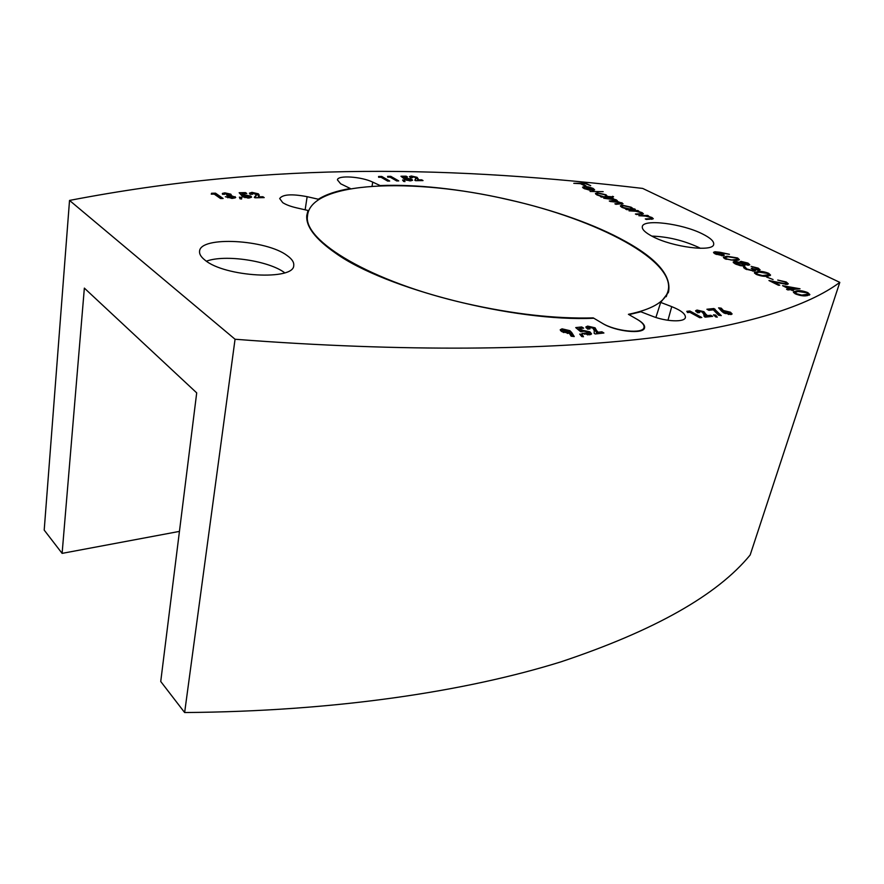 <?xml version="1.0" encoding="UTF-8"?>
<svg xmlns="http://www.w3.org/2000/svg" width="884" height="884" viewBox="0 0 884 884"><rect width="100%" height="100%" fill="white"/><g stroke="black" fill="none" stroke-linecap="round" stroke-linejoin="round"><path stroke-width="1.33" d="M651.806 236.105C667.818 236.647 683.431 240.415 698.669 247.41L700.404 248.305M652.635 236.536C645.221 232.669 641.784 229.332 642.325 226.547C643.287 218.702 682.205 223.586 702.437 233.917C710.46 237.918 714.206 241.42 713.675 244.426C713.09 252.305 672.492 247.166 652.635 236.536M206.414 261.178C225.022 254.161 269.156 260.824 284.714 272.791M204.889 260.051C201.033 257.001 199.265 254.095 199.563 251.332C199.939 235.73 266.692 239.564 287.344 255.719C291.985 259.056 294.118 262.283 293.731 265.41C294.449 280.78 224.536 277.046 204.889 260.051M282.725 202.635C285.919 204.701 290.504 206.436 296.471 207.828L307.997 210.469L306.781 215.431C305.765 226.503 315.389 239.089 335.655 253.189C385.313 288.946 514.598 322.03 593.827 318.229L602.579 323.422C615.684 331.677 643.839 334.528 644.569 327.787C645.044 325.345 642.779 322.649 637.762 319.699L628.966 314.638L640.867 311.776L652.149 316.141C666.149 321.754 684.625 322.45 685.387 317.511C685.708 314.041 681.155 310.417 671.729 306.637L660.691 302.427L668.459 292.306C672.006 275.145 655.74 257.122 619.651 238.26C557.528 205.652 452.442 182.612 380.164 185.574L372.739 182.126C361.401 176.568 337.533 174.977 337.445 179.894L340.66 183.795L350.318 188.502C336.738 190.822 326.074 194.403 318.328 199.232L307.146 196.679C291.665 193.751 282.515 194.381 279.687 198.557L282.725 202.635M307.997 210.469L306.969 219.972M318.251 199.917L318.328 199.232M782.561 285.676L800.031 288.781L791.843 289.565L793.5 290.383L792.274 290.504L790.616 289.676L787.854 289.941L786.572 289.3L789.324 289.035L782.561 285.676M766.494 276.979L773.069 279.532L766.494 276.979M757.002 268.239L751.135 266.382L758.196 268.139L760.13 269.874L755.069 269.753L755.533 270.559L754.229 271.134L745.654 269.101L743.554 267.222L744.671 266.581L746.914 269.012L752.903 270.537L753.698 270.173L751.234 268.261L757.886 269.742L758.45 269.487L757.002 268.239M725.079 258.846L723.377 257.233L726.946 256.227L737.576 257.962L739.344 259.653L735.919 260.67L725.079 258.846M573.782 183.32L585.539 183.121L590.722 185.673L585.296 183.607L581.694 183.673L585.915 185.762L584.711 185.784L580.479 183.695L573.782 183.32M590.114 191.452L603.175 191.662L590.114 191.452M603.739 198.237L612.38 198.005L613.374 198.502L611.883 198.535L616.325 199.883L617.441 200.867L616.844 201.22L623.032 203.651L615.905 204.303L614.899 203.795L621.529 203.331L620.701 202.591L610.291 201.508L609.286 201L615.894 200.535L615.098 199.828L603.739 198.237M629.043 210.845L637.707 210.536L638.745 211.044L637.187 211.099L642.104 212.624L643.408 213.817L636.447 214.536L635.408 214.016L641.353 213.718L641.894 213.442L640.867 212.58L635.706 211.243L629.043 210.845M412.64 176.811L411.933 177.043L412.519 177.629L410.496 177.662L409.458 176.568L411.325 176.004L417.071 177.308L418.243 178.966L417.922 179.872L421.701 179.817L423.038 180.579L415.546 180.679L414.817 180.27L415.8 178.358L415.171 177.386L412.64 176.811M403.59 181.419L402.563 179.993L404.552 180.281L404.971 181.607L403.59 181.419M378.628 177.264L378.562 176.491L381.777 176.457L389.7 181.032L387.612 181.065L381.015 177.242L378.628 177.264M226.193 193.806L222.669 194.358L222.425 193.408L224.856 192.856L230.79 194.16L231.243 194.778L230.503 195.298L235.719 197.463L232.658 198.425L225.354 196.745L232.812 197.033L227.829 195.861L226.558 194.977L228.348 194.27L226.193 193.806M241.763 195.662L239.155 192.734L245.487 192.613L246.769 193.474L242.415 193.563L243.321 194.557L250.879 196.137L251.631 197.132L248.923 198.071L242.183 196.745L247.675 197.121L248.824 196.712L248.437 196.226L241.763 195.662M571.683 332.506L574.246 336.55L571.152 336.196L569.406 333.423L561.605 331.544L560.224 329.765L562.047 328.837L569.871 330.66L571.683 332.506L571.296 334.086L572.744 336.384M580.744 331.765L575.727 327.599L581.694 326.958L583.661 328.152L579.561 328.594L581.285 330.008L589.893 331.809L591.562 333.876L589.672 334.815L582.07 333.345L588.457 333.091L587.617 332.108L583.937 331.168L580.744 331.765M721.742 311.301L718.581 307.842L721.245 308.173L723.421 310.538L730.449 312.207L732.118 313.964L730.869 314.549L723.775 312.914L721.742 311.301M715.775 316.958L713.476 314.814L715.686 315.091L717.3 317.135L715.775 316.958M687.553 312.538L686.802 311.334L689.929 311.013L701.819 317.522L699.796 317.743L689.874 312.306L687.553 312.538M69.527 200.425C274.825 160.921 456.774 166.568 642.668 188.425L839.8 282.372C809.037 305.345 748.925 326.019 648.856 338.185C548.257 350.075 405.369 352.373 235.056 339.246L69.527 200.425L44.2 530.102L62.112 553.373L179.441 531.394M699.034 311.245L698.515 311.488L699.62 312.56L697.609 312.77L695.597 310.715L697.034 310.074L703.918 311.654L706.968 315.654L710.714 315.257L712.703 316.339L705.277 317.146L704.183 316.549L703.73 314.14L702.073 311.953L699.034 311.245M708.869 310.317L706.902 309.245L713.918 308.527L721.3 315.599L718.593 315.268L713.355 309.842L708.869 310.317M589.65 327.4L588.965 327.743L589.982 328.87L587.639 329.124L585.816 326.981L587.661 326.108L595.087 327.82L597.562 332.285L601.916 331.798L603.916 333.003L595.264 333.975L594.17 333.312L594.258 330.616L592.921 328.163L589.65 327.4M581.727 336.561L579.716 334.108L582.202 334.406L583.462 336.749L581.727 336.561M253.189 193.287L252.183 193.651L252.658 194.259L250.183 194.303L249.354 193.198L251.951 192.358L258.382 193.828L259.266 195.209L258.261 196.834L262.902 196.734L264.205 197.607L254.99 197.806L254.283 197.32L256.493 194.723L253.189 193.287M239.995 198.801L239.387 197.132L241.708 197.441L241.608 199.01L239.995 198.801M211.265 194.16L211.552 193.253L215.519 193.176L223.122 198.491L220.547 198.546L214.215 194.104L211.265 194.16M387.689 177.165L387.612 176.391L390.794 176.347L398.739 180.911L396.673 180.944L390.054 177.132L387.689 177.165M404.032 178.767L400.96 176.236L406.11 176.181L407.436 176.933L403.9 176.966L404.96 177.828L411.657 179.231L412.596 180.237L410.662 180.866L404.717 179.695L409.336 180.049L410.154 179.783L409.679 179.286L404.032 178.767M638.834 215.718L647.519 215.387L648.569 215.906L647.011 215.961L651.972 217.508L653.309 218.724L646.359 219.464L645.298 218.934L651.243 218.624L651.784 218.337L650.734 217.464L645.53 216.105L638.834 215.718M634.325 208.856L635.353 209.364L626.69 209.663L625.662 209.154L627.165 209.11L622.104 207.464L620.369 205.817L622.303 205.165L631.099 207.188L634.182 209.409M612.59 196.303L613.573 196.789L601.463 197.11L600.479 196.613L601.982 196.579L597.043 194.988L595.429 193.452L597.396 192.811L606.026 194.778L607.463 196.436L612.457 196.823M585.053 188.458L590.136 190.303L584.103 188.535L582.534 187.165L584.622 186.491L588.39 186.889L593.053 188.369L594.634 189.795L592.413 190.469L585.374 186.977L583.926 187.419L584.943 188.922M719.874 252.249L729.422 254.294L721.189 252.912L724.372 255.2L723.001 255.741L715.255 253.951L713.51 252.338L714.957 251.752L719.874 252.249L719.675 252.923M748.682 265.189L744.295 264.427L744.892 265.476L743.72 265.962L740.228 265.642L735.355 263.962L733.156 262.062L734.527 261.454L740.427 262.515L740.041 261.774L740.991 261.366L747.941 263.078L749.742 264.714L748.682 265.189M756.185 274.349L754.372 272.603L757.875 271.554C760.837 271.079 764.439 271.664 768.682 273.311L770.583 275.123L767.224 276.195C764.174 276.648 760.494 276.029 756.185 274.349M784.981 282.051L777.732 280.062L786.252 281.974L788.296 283.841L787.014 284.405L773.18 281.908L779.754 285.178L778.528 285.289L768.947 280.526L785.644 283.786L786.462 283.433L784.981 282.051M795.346 293.853L793.357 291.93L796.771 290.836C799.7 290.306 803.39 290.891 807.821 292.615L809.888 294.604L806.628 295.72C803.6 296.239 799.832 295.621 795.346 293.853M839.8 282.372L750.173 554.975C717.432 595.043 654.337 630.668 560.898 661.862C465.857 691.421 335.589 711.41 184.634 712.537L160.733 681.487L196.701 392.872L84.356 288.118L62.112 553.373M184.634 712.537L235.056 339.246M660.691 302.427L655.895 317.466M689.553 312.339L689.929 311.013M695.995 311.621L697.034 310.074M696.625 311.522L698.493 311.544M703.31 312.991L703.918 311.654M703.498 313.091L706.526 317.013M706.581 317.002L706.968 315.654M710.327 316.594L710.714 315.257M715.278 316.494L715.686 315.091M713.465 309.952L713.918 308.527M713.499 309.941L714.604 310.538L715.012 309.113M714.604 310.538L719.256 315.356M720.095 309.499L720.836 309.588L721.245 308.173M720.836 309.588L723.001 311.964L723.421 310.538M723.001 311.964L724.769 311.997M729.178 313.212L730.029 313.632L730.449 312.207M730.029 313.632L731.289 314.494M728.394 312.35L724.814 311.842L728.681 313.411L729.189 313.168L728.394 312.35M728.383 314.428L728.681 313.411M725.333 313.61L725.62 312.649M586.136 327.898L587.274 327.655L587.661 326.108M587.274 327.655L589.009 327.644M593.794 328.903L594.7 329.367L595.087 327.82M594.7 329.367L597.164 333.754M597.186 333.754L597.562 332.285M601.551 333.268L601.916 331.798M577.34 328.947L579.528 328.704M581.341 328.395L581.694 326.958M581.285 330.008L580.899 331.566L579.175 330.152L579.561 328.594M580.899 331.566L581.981 329.854M581.595 331.412L583.307 331.401M588.39 332.771L589.506 333.367L589.893 331.809M589.506 333.367L590.91 334.528M584.479 334.251L584.777 333.047M587.33 334.815L587.661 333.5M587.926 334.859L588.457 333.091M581.197 335.909L581.816 335.986L582.202 334.406M581.816 335.986L582.147 336.605M560.522 330.671L561.672 330.417L562.047 328.837M561.672 330.417L563.517 330.406M568.235 331.599L569.484 332.24L569.871 330.66M569.484 332.24L571.296 334.086M563.837 332.594L564.136 331.356L567.55 332.185L568.257 331.82L567.572 330.992L564.202 330.13L563.097 332.307M567.859 333.445L568.257 331.82M567.252 333.39L567.55 332.185M563.462 330.517L564.136 331.356M249.84 194.027L251.752 193.773L251.951 192.358M256.459 194.48L258.194 195.242L258.382 193.828M258.194 195.242L258.924 195.972M258.139 197.74L258.261 196.834M262.78 197.629L262.902 196.734M254.99 197.806L256.493 194.723M240.393 194.126L242.338 194.093M245.365 193.508L245.487 192.613M242.89 195.729L242.415 193.563M243.155 195.751L243.321 194.557M243.94 195.795L244.106 194.491M248.636 198.071L248.824 196.712L250.691 197.574L250.879 196.137M244.923 197.673L245.056 196.69M247.553 198.049L247.675 197.121M239.951 198.668L241.52 198.878L241.708 197.441M222.348 193.983L222.425 193.408M223.995 194.336L224.669 194.303L224.856 192.856M228.492 194.756L230.47 195.508M230.658 195.253L230.79 194.16M230.415 196.005L230.503 195.298M232.79 197.165L234.89 198.049L235.078 196.602M227.774 197.795L227.917 196.701M231.299 198.403L231.409 197.463M211.442 194.16L211.552 193.253M214.956 194.624L215.519 193.176M215.342 194.624L220.934 198.535M381.59 177.573L381.777 176.457M390.606 177.452L390.794 176.347M404.331 181.518L404.552 180.281M402.485 177.496L403.8 177.474M405.977 176.944L406.11 176.181M404.331 178.778L403.9 176.966M404.773 178.811L404.96 177.828M405.38 178.855L405.579 177.772M410.121 179.916L411.425 180.513L411.657 179.231M406.916 180.413L407.06 179.662M409.193 180.8L409.336 180.049M410.032 177.352L411.093 177.275L411.325 176.004M411.093 177.275L411.889 177.286M415.812 178.115L416.839 178.579L417.071 177.308M416.839 178.579L417.977 179.717M417.778 180.645L417.922 179.872M421.546 180.601L421.701 179.817M415.171 180.469L415.8 178.358M647.364 215.95L647.519 215.387M651.784 218.249L651.972 217.508M651.674 218.735L652.392 219.155M651.077 219.265L651.243 218.624M637.574 211.088L637.707 210.536M642.491 214.237L641.795 213.84L642.104 212.624M641.187 214.348L641.353 213.718M620.69 206.547L621.817 206.381M622.115 205.917L622.303 205.165M630.955 207.751L631.099 207.188M631.408 208.712L632.38 209.475M632.59 209.464L632.734 208.911M629.983 209.011L631.452 208.525L630.06 207.232L623.297 205.674L621.861 206.193L623.209 207.453L629.983 209.011L629.85 209.563M615.783 200.955L616.325 199.883M616.026 201.077L616.844 201.22M621.419 203.751L621.927 202.646M595.761 194.16L596.844 194.005M597.23 193.486L597.396 192.811M605.883 195.353L606.026 194.778M606.236 196.237L607.153 196.955M604.789 196.502L606.291 196.027L604.976 194.811L598.357 193.298L596.888 193.806L598.148 194.977L604.667 197.022M582.943 187.839L583.86 187.695M584.479 187.065L584.622 186.491M592.921 188.944L593.053 188.369M593.274 189.806L593.971 190.281M586.534 186.999L592.501 189.961L593.33 189.563L589.23 187.43L586.412 187.485M581.561 184.226L581.694 183.673M721.035 253.465L721.189 252.912M722.427 254.371L722.648 253.575M722.548 254.979L723.587 255.664M713.929 253.122L714.957 251.752M721.753 255.156L722.593 254.813L721.189 253.531L715.222 252.691L716.548 253.907L721.753 255.156L721.598 255.719M716.383 254.459L716.548 253.907M723.698 257.951L725.112 257.642M726.736 256.946L726.946 256.227M737.366 258.703L737.576 257.962M737.565 259.432L738.681 260.205M737.245 260.537L737.621 259.255L736.405 258.073L728.129 256.813L725.134 257.575L726.339 258.78L731.234 260.051L737.621 259.255M734.538 260.736L734.737 260.084M726.184 259.332L726.339 258.78M744.107 265.918L744.295 264.427M733.521 262.824L734.527 261.454M734.151 262.736L734.759 262.714M740.383 262.67L740.991 261.366M740.615 262.647L741.466 262.659M747.731 263.763L747.941 263.078M748.008 264.592L748.87 265.167M743.289 265.056L744.03 265.322M747.51 264.592L748.085 264.327L746.66 263.134L741.599 262.216L742.914 263.443L747.51 264.592L747.356 265.145M742.715 264.128L742.914 263.443M742.494 265.366L743.3 265.001L741.72 263.543L734.847 262.415L736.593 263.885L742.494 265.366L742.328 265.951M736.427 264.46L736.593 263.885M757.986 268.813L758.196 268.139M758.384 269.731L759.257 270.327M754.715 271.079L755.069 269.753M743.908 267.974L744.671 266.581M744.284 267.874L745.079 268.261M745.013 268.758L745.289 267.841M746.737 269.598L746.914 269.012M752.726 271.112L752.903 270.537M752.262 268.813L752.461 268.161M753.411 271.156L753.698 270.173L754.826 270.57M757.71 270.305L757.886 269.742M754.66 273.333L756.151 272.99L757.455 274.261L762.472 275.565L768.826 274.703L767.522 273.432L759.102 272.161L756.163 272.968L755.809 274.15M757.632 272.327L757.875 271.554M768.461 274.04L768.682 273.311M768.771 274.858L769.92 275.697M768.406 276.062L768.826 274.703M765.776 276.272L765.986 275.576M757.29 274.836L757.455 274.261M767.522 277.488L767.721 276.869M786.031 282.692L786.252 281.974M786.417 283.576L787.511 284.339M772.992 282.537L773.18 281.908M785.456 284.394L785.644 283.786M791.644 290.184L791.843 289.565M789.081 289.83L789.324 289.035M786.285 286.803L790.55 288.924L795.699 288.427L786.285 286.803L786.097 287.433M790.307 289.709L790.55 288.924M795.456 289.212L795.699 288.427M793.611 292.681L795.202 292.295M796.495 291.687L796.771 290.836M807.589 293.333L807.821 292.615M808.031 294.273L809.225 295.19M807.589 295.61L808.075 294.151L806.65 292.759L798.064 291.477L795.191 292.328L796.617 293.753L801.777 295.101L808.075 294.151M805.081 295.831L805.324 295.068M801.6 295.665L801.777 295.101M796.429 294.339L796.617 293.753M593.263 317.897L602.026 323.091C615.12 331.345 643.276 334.196 644.005 327.456C644.48 325.014 642.204 322.328 637.198 319.378L628.413 314.317C651.176 309.632 664.271 302.229 667.718 292.096C678.183 261.41 596.678 219.144 507.836 199.574C413.778 177.485 310.737 181.109 307.544 215.541C302.538 240.547 371.015 282.029 465.945 303.499C512.974 314.107 555.417 318.903 593.263 317.897L593.164 318.251M372.031 186.248L372.739 182.126M667.961 320.284L671.729 306.637M305.146 209.817L307.146 196.679M706.283 316.196L706.703 314.759M597.087 332.837L597.485 331.279M255.741 197.01L255.929 195.585M415.381 180.071L415.624 178.8M649.243 219.343L649.397 218.768M639.353 214.425L639.497 213.862M698.515 311.488L698.161 312.715M729.189 313.168L728.803 314.494M724.814 311.842L724.405 313.223M588.965 327.743L588.645 329.014M252.183 193.651L252.106 194.27M232.812 197.033L232.636 198.425M228.514 194.535L228.348 195.861M410.154 179.783L409.955 180.855M411.933 177.043L411.822 177.64M651.784 218.337L651.541 219.243M641.894 213.442L641.662 214.326M631.452 208.525L631.198 209.508M621.861 206.193L621.607 207.21M621.529 203.331L621.33 204.127M615.894 200.535L615.673 201.408M606.291 196.027L606.059 196.988M596.888 193.806L596.656 194.778M583.926 187.419L583.716 188.336M593.33 189.563L593.12 190.425M722.593 254.813L722.316 255.752M715.222 252.691L714.913 253.774M725.134 257.575L724.803 258.714M748.085 264.327L747.831 265.189M741.599 262.216L741.267 263.333M743.3 265.001L743.013 265.985M734.847 262.415L734.527 263.52M745.267 267.609L744.947 268.725M758.45 269.487L758.196 270.349M786.462 283.433L786.152 284.427M795.191 292.328L794.804 293.565M307.035 220.326L307.544 215.541M666.238 296.681L667.718 292.096M643.475 329.389L644.005 327.456"/></g></svg>
